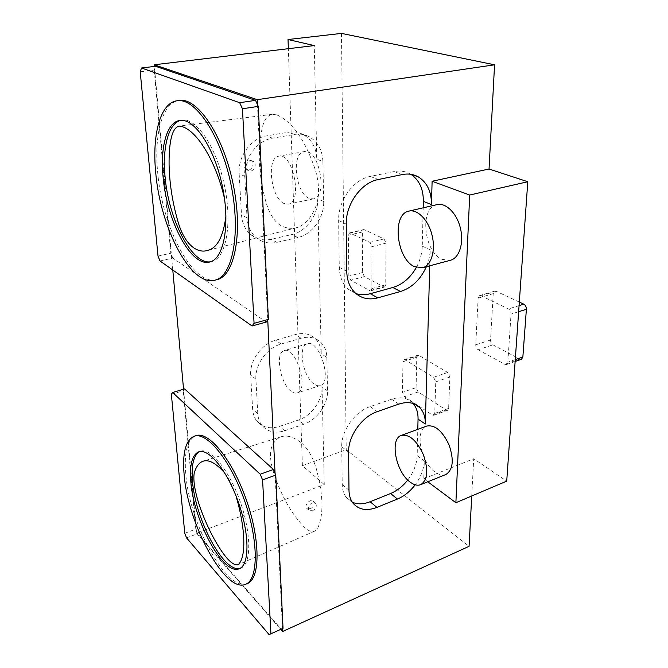 <?xml version="1.0" encoding="UTF-8"?>
<svg xmlns="http://www.w3.org/2000/svg" width="668" height="668" viewBox="0 0 668 668"><rect width="100%" height="100%" fill="white"/><g stroke="black" fill="none" stroke-linecap="round" stroke-linejoin="round"><path stroke-width="0.5" stroke-dasharray="3.34 2.5" d="M312.415 510.861C315.814 508.874 316.958 506.444 315.847 503.572C312.198 501.718 309.701 503.396 308.34 508.599L308.833 510.227L312.415 510.861M310.228 508.857C313.618 506.878 314.762 504.457 313.651 501.593C311.263 497.852 303.815 504.657 306.529 508.114L310.228 508.857M301.427 442.917C307.681 448.278 312.599 456.737 316.189 468.31C323.262 494.47 323.83 514.285 317.893 527.77L314.737 531.102C311.789 532.304 308.324 531.002 304.341 527.186C291.031 513.433 280.635 494.737 273.154 471.099C270.064 460.502 269.68 452.228 271.985 446.274C274.197 441.364 277.295 438.175 281.303 436.722C287.048 434.86 293.753 436.922 301.427 442.917M224.907 473.195C229.734 479.824 233.633 488.124 236.606 498.086M240.146 568.276L241.19 567.917C251.46 563.976 251.402 533.006 240.088 501.301C228.899 469.554 210.261 447.176 200.308 451.317L199.623 451.61M283.04 628.321L282.472 628.555L275.066 473.412M171.359 394.295L183.257 390.73L184.568 388.918M184.786 533.289L195.799 529.114L183.257 390.73M186.564 537.89L197.578 533.69L195.799 529.114M269.095 634.6L281.161 629.106L197.578 533.69M282.472 628.571L281.161 629.106M416.089 387.649L416.79 357.246L417.817 355.234L418.986 355.418L447.694 372.477L449.865 377.028L448.637 408.39L447.644 410.277L446.266 410.027L418.11 391.974L416.089 387.649L402.47 392.308L402.971 361.714L403.973 359.693L405.134 359.893L433.59 377.261L435.761 381.862L434.734 413.425L433.766 415.321L432.405 415.062L404.491 396.675L402.47 392.308M383.716 286.873L384.643 287.006L385.728 284.793L386.054 243.152L384.042 238.927L364.26 229.692L363.492 229.6L362.348 231.98L362.465 272.544L364.352 276.602L383.716 286.873L369.888 290.655L370.798 290.789L371.867 288.568L371.926 246.634L369.913 242.375L349.573 232.873L348.462 235.261L348.838 276.101L350.725 280.193L369.888 290.655M519.32 302.078L496.115 291.24L494.737 291.106L493.226 293.644L490.546 339.987C490.579 342.183 491.372 343.803 492.942 344.847L519.813 359.108L521.474 359.3M478.146 349.748L504.824 364.31L506.478 364.511L507.83 362.206L511.045 314.094C511.028 311.714 510.16 309.994 508.457 308.933L480.977 295.732L479.607 295.59L478.129 298.137L475.75 344.83C475.791 347.043 476.593 348.679 478.146 349.748L492.942 344.847M314.027 384.008C302.838 376.71 297.561 345.991 307.272 343.836C319.246 338.743 332.898 382.514 320.248 385.528C318.352 386.129 316.281 385.628 314.027 384.008M309.067 198.312C295.582 193.269 291.056 153.264 304.049 151.603C318.795 147.277 328.547 196.918 313.476 198.872L309.067 198.312M183.558 389.219L196.576 533.181L324.256 484.542L322.026 386.914C322.577 400.307 311.53 415.838 298.454 420.013L279.516 426.401C270.039 429.299 262.491 427.528 256.854 421.074C254.341 417.851 252.938 413.926 252.638 409.3L250.684 375.074C249.523 360.77 261.656 343.878 275.692 340.204L295.473 334.526C303.347 332.472 309.885 333.8 315.096 338.509C319.012 342.358 321.066 347.427 321.266 353.698L317.734 198.788C318.352 214.787 306.311 231.537 291.983 234.526L271.208 239.269C263.442 240.914 256.587 239.328 250.642 234.501C245.164 229.7 242.117 223.145 241.507 214.854L239.152 173.697C237.783 156.404 251.135 138.067 266.615 135.888L288.409 132.214C293.828 131.354 298.83 132.172 303.431 134.669C311.839 139.762 316.306 147.929 316.824 159.151L314.236 45.583M326.852 357.472L327.529 390.889C328.038 404.357 316.908 420.022 303.773 424.255L284.743 430.743C275.224 433.699 267.634 431.937 261.99 425.458C259.476 422.226 258.073 418.285 257.79 413.626L255.902 379.19C254.767 364.786 267.008 347.744 281.111 344.012L300.992 338.242C308.908 336.154 315.471 337.474 320.682 342.2C324.606 346.066 326.66 351.159 326.852 357.472L321.266 353.698M322.894 161.556L323.696 201.494C324.281 217.609 312.14 234.51 297.736 237.549L276.853 242.367C269.045 244.045 262.157 242.459 256.186 237.608C250.692 232.781 247.644 226.185 247.051 217.826L244.772 176.344C243.436 158.909 256.913 140.397 272.486 138.184L294.404 134.443C299.849 133.575 304.875 134.385 309.493 136.898C317.935 142.025 322.402 150.242 322.894 161.556L316.824 159.151M324.256 484.542L302.395 465.696L288.342 48.689M172.787 269.997L154.383 66.433M445.756 474.53C442.542 475.674 438.993 474.856 435.102 472.076C420.615 462.406 414.452 429.825 426.56 426.101M450.215 260.328L442.266 259.384C423.838 252.22 419.178 208.04 436.88 204.667M416.348 267.425C420.055 260.603 422.026 253.523 422.259 246.183L423.195 207.823M429.749 265.814L430.192 249.782C430.008 255.493 428.739 261.138 426.376 266.716M407.764 480.016C413.667 472.218 416.799 464.118 417.166 455.71L417.801 429.332M427.812 481.787L423.788 478.781L424.289 460.862C423.913 469.078 420.882 477.052 415.204 484.784M196.576 533.181L280.744 629.365M471.742 495.99L473.712 458.749L506.72 481.135M341.482 33.4L346.224 449.698L469.078 546.324M257.464 104.575L267.759 320.206M423.788 478.781L473.712 458.749M302.395 465.696L346.224 449.698M250.383 160.863L253.314 161.489C258.215 164.604 252.471 173.956 247.886 170.323C244.997 166.349 245.832 163.192 250.383 160.863M248.245 159.919L251.176 160.545C255.986 163.618 250.45 173.02 245.69 169.321L243.82 165.748C243.962 162.641 245.432 160.696 248.245 159.919M224.523 198.647L225.968 215.839M210.545 261.772L211.873 261.505C225.934 258.416 232.614 224.022 224.44 185.462C216.44 146.851 195.908 116.917 181.504 120.198L180.803 120.349M140.213 71.785L154.199 70.065L155.56 66.291M158.015 256.094L170.799 253.23L154.199 70.065M160.011 260.979L172.803 258.082L170.799 253.23M266.281 322.068L172.803 258.082M276.786 114.871C292.484 121.86 305.359 140.288 315.413 170.156C319.321 183.775 319.58 195.59 316.189 205.602C311.363 217.952 304.833 225.3 296.625 227.663C291.599 228.965 286.48 228.347 281.245 225.809C274.782 222.194 269.705 214.403 266.039 202.437C258.466 175.292 257.264 150.116 262.44 126.887C264.394 119.447 267.668 115.255 272.252 114.32L276.786 114.871M284.1 203.54C270.941 198.312 266.048 157.798 278.648 156.212C292.926 151.945 303.021 202.304 288.392 204.149L284.1 203.54M291.223 391.289C280.276 383.766 274.782 352.696 284.167 350.642C295.732 345.648 309.534 390.037 297.285 392.909C295.448 393.494 293.427 392.951 291.223 391.289M216.349 279.825C192.392 285.628 162.124 226.961 157.648 172.085C153.999 135.32 162.04 103.206 178.682 100.542M413.108 403.505L412.273 402.612C406.987 397.66 400.09 396.533 391.59 399.23L370.181 406.595C354.975 411.43 341.131 430.927 341.715 446.758L342.233 484.559C342.342 489.661 343.661 493.902 346.191 497.301L352.345 502.236M410.87 174.306L410.21 173.922C405.384 171.208 400.023 170.432 394.128 171.567L370.322 176.419C353.397 179.366 337.941 200.826 338.634 220.524L339.269 267.292C339.553 276.686 342.55 283.983 348.253 289.194L355.977 293.603M247.152 583.632C226.577 592.683 189.211 522.376 185.787 474.155C183.959 452.637 187.265 439.836 195.724 435.761M418.11 391.974L404.491 396.675M446.266 410.027L432.405 415.062M448.637 408.39L434.734 413.425M449.865 377.028L435.761 381.862M447.694 372.477L433.59 377.261M418.986 355.418L405.134 359.893M416.79 357.246L402.971 361.714M364.352 276.602L350.725 280.193M362.465 272.544L348.838 276.101M362.348 231.98L348.462 235.261M364.26 229.692L350.333 232.973M384.042 238.927L369.913 242.375M386.054 243.152L371.926 246.634M385.728 284.793L371.867 288.568M519.813 359.108L504.824 364.31M490.546 339.987L475.75 344.83M493.226 293.644L478.129 298.137M496.115 291.24L480.977 295.732M519.069 305.635L508.457 308.933M518.644 311.705L511.045 314.094M515.27 359.626L507.83 362.206M327.529 390.889L322.026 386.914M323.696 201.494L317.734 198.788M422.259 246.183L430.192 249.782M417.166 455.71L424.289 460.862M297.736 237.549L291.983 234.526M276.853 242.367L271.208 239.269M247.051 217.826L241.507 214.854M244.772 176.344L239.152 173.697M272.486 138.184L266.615 135.888M294.404 134.443L288.409 132.214M303.773 424.255L298.454 420.013M284.743 430.743L279.516 426.401M257.79 413.626L252.638 409.3M255.902 379.19L250.684 375.074M281.111 344.012L275.692 340.204M300.992 338.242L295.473 334.526M394.128 171.567L402.211 174.582M370.322 176.419L378.28 179.525M338.634 220.524L346.266 224.122M339.269 267.292L346.75 271.308M391.59 399.23L398.838 404.107M370.181 406.595L377.311 411.613M341.715 446.758L348.596 452.169M342.233 484.559L348.988 490.228M315.847 503.572L313.651 501.593M308.833 510.227L306.529 508.114M281.303 436.722L202.688 461.346M314.737 531.102L238.167 564.727M433.766 415.321L447.644 410.277M403.973 359.693L417.817 355.234M349.573 232.873L363.492 229.6M370.798 290.789L384.643 287.006M479.607 295.59L494.737 291.106M506.478 364.511L515.137 361.505M245.69 169.321L247.886 170.323M251.176 160.545L253.314 161.489M296.625 227.663L207.506 250.433M272.252 114.32L179.341 126.093M181.504 120.198L180.101 120.407M211.873 261.505L209.861 261.973M177.454 100.718L176.577 100.843M304.049 151.603L278.648 156.212M313.476 198.872L288.392 204.149M307.272 343.836L284.167 350.642M320.248 385.528L297.285 392.909M409.175 211.046L408.749 211.146M250.642 234.501L256.186 237.608M303.431 134.669L309.493 136.898M256.854 421.074L261.99 425.458M315.096 338.509L320.682 342.2M411.622 174.44L410.21 173.922M355.702 293.369L348.253 289.194M414.26 403.923L412.273 402.612M352.913 503.037L346.191 497.301M194.413 436.187L193.979 436.329M200.308 451.317L198.905 451.785M241.19 567.917L239.461 568.618"/><path stroke-width="1" d="M236.606 498.086C245.206 527.904 246.609 557.254 238.167 564.727C233.9 565.913 228.005 560.26 222.452 552.361C214.987 541.573 208.383 528.856 202.621 514.218C197.027 500.006 192.526 483.081 194.229 473.053C196.008 466.874 198.822 462.966 202.688 461.346C208.566 459.1 215.973 463.049 224.907 473.195M199.623 451.61C193.553 455.242 191.182 465.12 192.509 481.261C195.098 518.919 223.889 573.628 240.146 568.276M275.066 473.412L275.775 475.107L283.04 628.321L269.095 634.6L186.564 537.89L184.786 533.289L171.359 394.295L172.628 392.492L184.568 388.918L273.429 469.47L275.066 473.412L267.759 320.206L266.281 322.068L252.028 325.984L160.011 260.979L158.015 256.094L140.213 71.785L141.507 67.994L155.56 66.291L255.535 100.367L257.464 104.575L257.23 99.674L494.562 64.813L341.482 33.4L288.033 39.529L314.236 45.583L154.233 64.779L154.383 66.433M172.628 392.492L260.228 474.238L262.574 479.916L275.775 475.107M262.574 479.916L270.924 633.832M260.228 474.238L273.429 469.47M515.137 361.505L521.474 359.3L522.86 357.004L526.384 309.267C526.384 306.904 525.516 305.201 523.795 304.165L519.32 302.078M288.342 48.689L288.033 39.529M183.558 389.219L172.787 269.997M401.485 435.344L426.56 426.101C434.826 424.489 442.341 430.776 449.08 444.955C454.123 459.901 453.096 469.729 445.99 474.439L445.756 474.53M409.175 211.046L436.88 204.667C445.656 202.279 456.745 213.025 460.369 227.98C464.11 242.91 459.384 257.856 450.633 260.219L450.215 260.328M427.812 481.787L455.885 502.728L469.704 195.031L527.787 181.729L489.043 169.021L494.562 64.813M423.195 207.823L423.353 201.352L431.461 204.567L432.112 181.253L469.704 195.031M417.801 429.332L418.051 419.103L425.316 424.013L429.749 265.814M280.744 629.365L282.614 631.494L282.472 628.571M282.614 631.494L469.078 546.324L471.742 495.99M455.885 502.728L506.72 481.135L527.787 181.729M425.316 424.013C425.449 417.032 423.537 411.513 419.579 407.43C414.294 402.47 407.38 401.359 398.838 404.107L377.311 411.613C362.031 416.54 348.061 436.237 348.596 452.169L348.988 490.228C349.072 495.364 350.383 499.631 352.913 503.037C358.641 509.809 366.649 511.262 376.919 507.396L397.443 499.038C404.198 496.182 410.119 491.431 415.204 484.784M431.461 204.567C431.545 191.724 427.178 182.514 418.368 176.92C413.525 174.198 408.14 173.413 402.211 174.582L378.28 179.525C361.254 182.539 345.64 204.241 346.266 224.122L346.75 271.308C347.001 280.777 349.982 288.133 355.702 293.369C361.931 298.596 369.287 300.091 377.787 297.853L400.491 291.515C411.864 287.85 420.489 279.583 426.376 266.716M432.112 181.253L489.043 169.021M257.23 99.674L154.233 64.779M225.968 215.839C223.296 236.739 217.142 248.271 207.506 250.433C198.488 253.406 185.069 246.709 177.813 221.066C172.402 202.062 169.497 183.333 169.088 164.879C168.912 147.745 170.624 127.655 179.341 126.093C194.881 127.346 215.43 158.984 224.523 198.647M180.803 120.349C168.428 123.229 162.299 147.62 165.013 176.068C168.386 219.037 191.883 265.087 210.545 261.772M257.464 104.575L258.291 106.387L268.394 319.404L267.759 320.206M141.507 67.994L239.678 102.697L242.434 108.775L258.291 106.387M242.434 108.775L254.074 323.329L268.394 319.404M239.678 102.697L255.535 100.367M254.074 323.329L252.028 325.984M163.05 176.427C166.516 220.582 191.182 267.668 209.861 261.973C223.88 258.9 230.502 224.473 222.302 185.871C214.278 147.219 193.77 117.242 179.408 120.516C166.641 122.645 160.237 147.403 163.05 176.427M155.702 172.436C152.012 135.637 159.986 103.498 176.577 100.843C194.63 96.802 220.716 134.736 230.869 183.959C241.215 233.115 232.598 276.21 215.129 280.117C191.207 287.365 160.262 228.022 155.702 172.436M414.653 266.732C396.558 259.267 391.49 214.411 408.749 211.146C417.308 208.8 428.288 219.814 432.004 235.044C435.837 250.241 431.369 265.363 422.844 267.668L414.653 266.732M410.119 482.071C395.865 472.059 389.477 439.026 401.243 435.436C409.292 433.924 416.698 440.396 423.454 454.85C428.547 470.055 427.654 479.983 420.773 484.634C417.6 485.87 414.043 485.01 410.119 482.071M177.454 100.718L178.682 100.542C196.801 96.501 222.912 134.377 233.032 183.541C243.352 232.639 234.66 275.7 217.133 279.633L216.349 279.825M352.345 502.236C357.597 504.49 363.517 504.332 370.122 501.743L390.546 493.527C397.051 490.821 402.787 486.321 407.764 480.016M418.051 419.103C418.16 412.715 416.515 407.513 413.108 403.505M355.977 293.603C360.495 295.031 365.254 295.064 370.247 293.711L392.834 287.49C402.545 284.526 410.377 277.838 416.348 267.425M423.353 201.352C423.403 189.002 419.245 179.984 410.87 174.306M194.413 436.187L195.724 435.761C208.182 430.618 231.738 458.549 246.016 498.929C260.453 539.268 260.436 578.488 247.536 583.473L247.152 583.632M184.134 474.731C182.272 453.196 185.554 440.404 193.979 436.329C206.395 431.202 229.901 459.183 244.187 499.614C258.633 539.995 258.658 579.24 245.799 584.199C225.45 594.244 187.608 523.336 184.134 474.731M190.831 481.845C193.478 520.497 223.638 576.618 239.461 568.618C249.69 564.702 249.598 533.715 238.276 501.977C227.087 470.188 208.483 447.777 198.571 451.902C192.033 455.058 189.453 465.037 190.831 481.845M523.795 304.165L519.069 305.635M526.384 309.267L518.644 311.705M522.86 357.004L515.27 359.626M370.247 293.711L377.787 297.853M392.834 287.49L400.491 291.515M370.122 501.743L376.919 507.396M390.546 493.527L397.443 499.038M180.101 120.407L179.408 120.516M217.133 279.633L215.129 280.117M450.633 260.219L422.844 267.668M445.99 474.439L420.773 484.634M418.368 176.92L411.622 174.44M419.579 407.43L414.26 403.923M247.536 583.473L245.799 584.199"/></g></svg>
